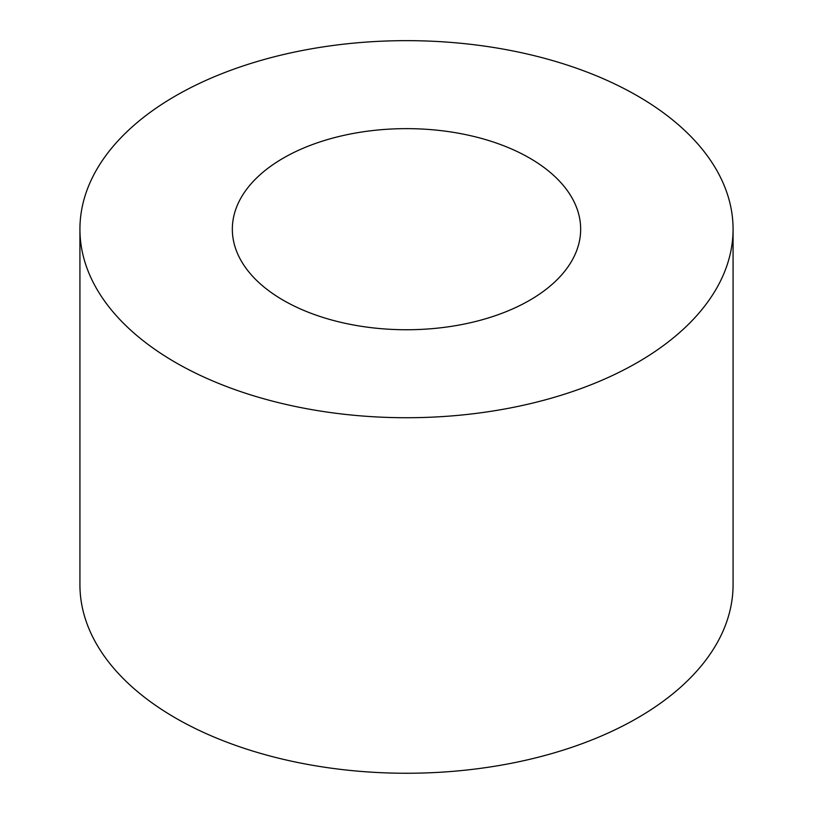 <?xml version="1.0" encoding="UTF-8"?>
<svg xmlns="http://www.w3.org/2000/svg" width="813" height="813" viewBox="0 0 813 813"><rect width="100%" height="100%" fill="white"/><g stroke="black" fill="none" stroke-linecap="round" stroke-linejoin="round"><path stroke-width="1.22" d="M283.341 300.292A174.165 100.558 180 0 1 232.335 229.195A174.165 100.558 180 0 1 406.5 128.637A174.165 100.558 180 0 1 580.665 229.195A174.165 100.558 180 0 1 473.156 322.09A174.165 100.558 180 0 1 283.341 300.292M175.578 362.507A326.572 188.545 180 0 1 79.928 229.195A326.572 188.545 180 0 1 406.5 40.65A326.572 188.545 180 0 1 733.072 229.195A326.572 188.545 180 0 1 531.468 403.38A326.572 188.545 180 0 1 175.578 362.507M733.072 229.195L733.072 584.72A326.572 188.545 180 0 1 531.468 758.905A326.572 188.545 180 0 1 175.578 718.031A326.572 188.545 180 0 1 79.928 584.72L79.928 229.195"/></g></svg>
